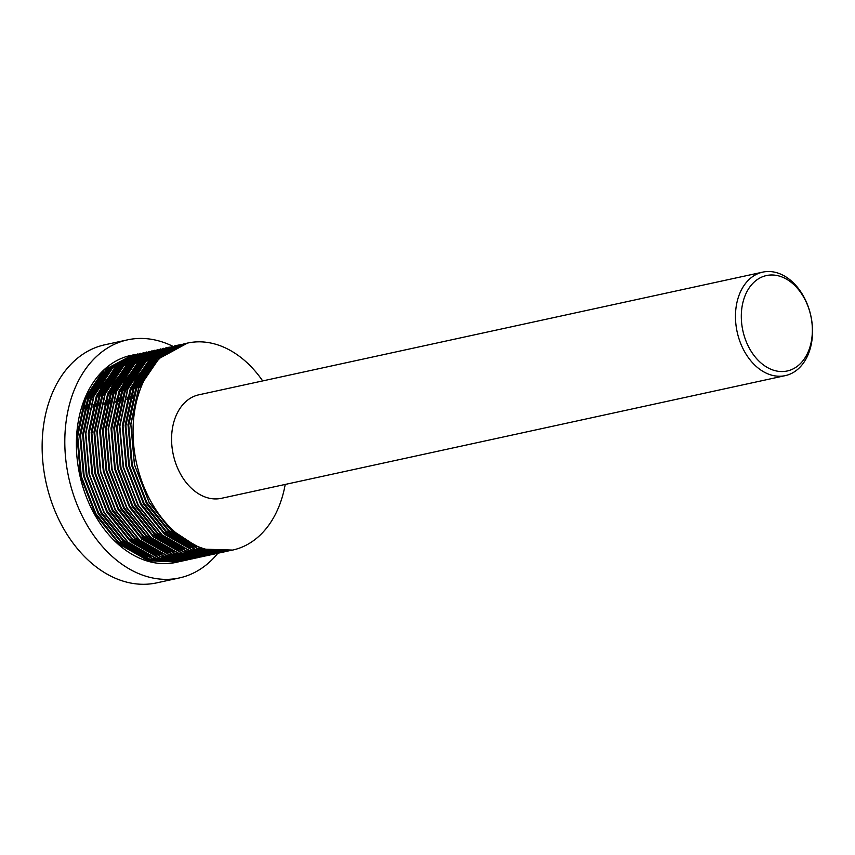 <?xml version="1.0" encoding="UTF-8"?>
<svg xmlns="http://www.w3.org/2000/svg" width="855" height="855" viewBox="0 0 855 855"><rect width="100%" height="100%" fill="white"/><g stroke="black" fill="none" stroke-linecap="round" stroke-linejoin="round"><path stroke-width="1.28" d="M799.863 364.123A48.842 34.777 77.7 0 0 803.892 297.529A48.842 34.777 77.7 0 0 753.811 282.407A48.842 34.777 77.7 0 0 749.771 349A48.842 34.777 77.7 0 0 799.863 364.123M749.033 279.564A52.967 37.716 -102.3 0 1 762.745 272.125A52.967 37.716 -102.3 0 1 807.804 305.534A52.967 37.716 -102.3 0 1 798.976 368.195A52.967 37.716 -102.3 0 1 785.264 375.634A52.967 37.716 -102.3 0 1 740.195 342.224A52.967 37.716 -102.3 0 1 749.033 279.564M172.796 346.275A121.838 86.75 77.7 0 0 127.545 339.852L104.876 344.779A121.838 86.75 77.7 0 0 73.338 361.889A121.838 86.75 77.7 0 0 53.021 506.032A121.838 86.75 77.7 0 0 156.679 582.875L179.347 577.948A121.838 86.75 77.7 0 0 210.886 560.827A121.838 86.75 77.7 0 0 217.843 553.292A121.838 86.75 77.7 0 0 217.865 553.26A121.838 86.75 77.7 0 0 217.961 553.142A121.838 86.75 77.7 0 0 218.036 553.057M762.745 272.125L198.852 394.807A52.967 37.716 77.7 0 0 185.15 402.245A52.967 37.716 77.7 0 0 176.312 464.917A52.967 37.716 77.7 0 0 221.381 498.326L785.264 375.634M219.553 552.212L218.356 552.661A121.838 86.75 77.7 0 0 218.677 552.255M127.545 339.852A121.838 86.75 77.7 0 0 96.006 356.963A121.838 86.75 77.7 0 0 75.689 501.094A121.838 86.75 77.7 0 0 179.347 577.948M262.688 380.924A105.935 75.432 77.7 0 0 187.598 343.058A105.935 75.432 77.7 0 0 160.174 357.935A105.935 75.432 77.7 0 0 142.507 483.257A105.935 75.432 77.7 0 0 232.635 550.075A105.935 75.432 77.7 0 0 260.059 535.198A105.935 75.432 77.7 0 0 285.207 484.432M186.176 343.379L157.694 358.48L160.174 357.935L187.502 343.069M232.635 550.075L202.154 549.102L173.052 532.483L149.294 502.858L134.47 464.725L130.815 423.909L138.863 386.62L157.341 358.555L184.755 343.667M229.792 550.684L199.675 549.637L170.573 533.028L146.814 503.392L131.991 465.27L128.335 424.454L136.383 387.165L154.862 359.089L183.344 343.999M229.621 550.716L199.322 549.712L170.22 533.103L146.462 503.467L131.638 465.344L127.983 424.529L136.031 387.24L154.509 359.164L183.162 344.041M228.189 550.973L225.72 551.582L196.842 550.257L167.74 533.638L143.982 504.012L129.158 465.879L125.503 425.063L133.551 387.785L152.03 359.709L180.512 344.608M226.778 551.336L196.49 550.331L167.388 533.712L143.629 504.087L128.806 465.964L125.151 425.138L133.188 387.86L151.677 359.784L180.33 344.651M225.357 551.582L222.888 552.202L194.01 550.866L164.908 534.257L141.15 504.632L126.326 466.499L122.671 425.683L130.708 388.394L149.198 360.329L177.669 345.228M177.851 345.196L179.101 344.971M179.283 344.939L180.544 344.757M180.715 344.736L181.987 344.576M223.946 551.945L193.657 550.951L164.555 534.332L140.797 504.707L125.974 466.574L122.318 425.758L130.355 388.469L148.845 360.404L177.498 345.27M222.524 552.202L220.056 552.811L191.178 551.486L162.076 534.877L138.318 505.241L123.494 467.119L119.839 426.303L127.876 389.014L146.365 360.938L174.837 345.848M175.019 345.805L176.269 345.591M176.451 345.559L177.701 345.377M177.883 345.345L179.155 345.196M179.336 345.174L180.608 345.057M221.114 552.565L190.815 551.561L161.713 534.952L137.965 505.326L123.141 467.193L119.486 426.378L127.523 389.089L146.013 361.013L174.666 345.89M219.682 552.822L217.223 553.431L188.335 552.106L159.233 535.487L135.485 505.861L120.662 467.728L117.007 426.912L125.044 389.634L143.533 361.558L172.005 346.457M218.282 553.185L187.982 552.18L158.88 535.572L135.122 505.936L120.309 467.813L116.654 426.987L124.691 389.709L143.17 361.633L171.834 346.499M216.849 553.431L214.391 554.051L185.503 552.715L156.401 536.106L132.643 506.481L117.83 468.348L114.175 427.532L122.212 390.243L140.69 362.178L169.172 347.077M215.449 553.794L185.15 552.8L156.048 536.181L132.29 506.555L117.477 468.422L113.822 427.607L121.859 390.318L140.338 362.253L169.001 347.119M214.017 554.051L211.559 554.66L182.671 553.335L153.569 536.726L129.81 507.09L114.998 468.968L111.342 428.152L119.379 390.863L137.858 362.787L166.34 347.696M212.617 554.414L182.318 553.409L153.216 536.801L129.458 507.175L114.634 469.042L110.979 428.227L119.027 390.938L137.505 362.873L166.159 347.739M211.185 554.671L208.727 555.28L179.839 553.955L150.737 537.335L126.978 507.71L112.155 469.577L108.5 428.761L116.547 391.483L135.026 363.407L163.508 348.306M209.785 555.034L179.486 554.029L150.384 537.421L126.626 507.785L111.802 469.662L108.147 428.847L116.195 391.558L134.673 363.482L163.326 348.348M208.353 555.28L205.895 555.9L177.006 554.574L147.904 537.955L124.146 508.33L109.322 470.197L105.667 429.381L113.715 392.092L132.194 364.027L160.676 348.926M206.953 555.643L176.654 554.649L147.552 538.03L123.793 508.404L108.97 470.271L105.315 429.456L113.352 392.178L131.841 364.102L160.494 348.968M205.521 555.9L203.052 556.52L174.174 555.184L145.072 538.575L121.314 508.939L106.49 470.816L102.835 430.001L110.872 392.712L129.362 364.636L157.844 349.545M204.11 556.263L173.821 555.258L144.719 538.65L120.961 509.024L106.138 470.891L102.482 430.076L110.519 392.787L129.009 364.722L157.662 349.588M201.459 556.851L171.342 555.803L142.24 539.184L118.482 509.559L103.658 471.436L100.003 430.61L108.04 393.332L126.529 365.256L155.001 350.155M201.278 556.883L170.989 555.878L141.877 539.27L118.129 509.633L103.305 471.511L99.65 430.696L107.687 393.407L126.177 365.331L154.83 350.208M199.856 557.129L197.387 557.749L168.51 556.423L139.397 539.804L115.649 510.179L100.826 472.046L97.171 431.23L105.208 393.941L123.697 365.876L152.169 350.774M198.446 557.503L168.146 556.498L139.044 539.879L115.286 510.253L100.473 472.12L96.818 431.305L104.855 394.027L123.344 365.951L151.998 350.817M195.795 558.08L165.667 557.033L136.565 540.424L112.817 510.788L97.994 472.665L94.339 431.85L102.376 394.561L120.865 366.485L149.336 351.394M195.613 558.112L165.314 557.107L136.212 540.499L112.454 510.873L97.641 472.74L93.986 431.925L102.023 394.636L120.502 366.571L149.165 351.437M194.181 558.368L191.723 558.978L162.835 557.652L133.733 541.033L109.974 511.408L95.162 473.285L91.506 432.459L99.543 395.181L118.022 367.105L146.504 352.014M192.781 558.732L162.482 557.727L133.38 541.119L109.622 511.482L94.809 473.36L91.154 432.545L99.191 395.256L117.669 367.18L146.333 352.057M191.349 558.978L188.891 559.598L160.003 558.272L130.901 541.653L107.142 512.027L92.329 473.894L88.674 433.079L96.711 395.79L115.19 367.725L143.672 352.623M189.949 559.352L159.65 558.347L130.548 541.728L106.79 512.102L91.966 473.969L88.311 433.154L96.359 395.876L114.837 367.8L143.49 352.666M188.517 559.598L186.059 560.217L157.17 558.881L128.068 542.273L104.31 512.647L89.486 474.514L85.831 433.699L93.879 396.41L112.358 368.334L140.84 353.243M187.117 559.961L156.818 558.967L127.716 542.348L103.957 512.722L89.134 474.589L85.479 433.774L93.526 396.485L112.005 368.42L140.658 353.286M185.685 560.217L183.216 560.827L154.338 559.501L125.236 542.893L101.478 513.257L86.654 475.134L82.999 434.319L91.047 397.03L109.526 368.954L138.008 353.863M184.274 560.581L153.986 559.576L124.883 542.968L101.125 513.331L86.302 475.209L82.646 434.393L90.683 397.105L109.173 369.029L137.826 353.906M182.852 560.837L180.384 561.446L151.506 560.121L122.404 543.502L98.646 513.876L83.822 475.743L80.167 434.928L88.204 397.639L106.693 369.574L135.165 354.472M181.442 561.201L151.153 560.196L122.051 543.577L98.293 513.951L83.469 475.829L79.814 435.003L87.851 397.725L106.341 369.649L134.994 354.515M228.371 550.941L227.141 551.251M226.928 551.154L225.709 551.507M225.538 551.55L224.299 551.87M226.746 551.186L225.528 551.539M225.485 551.336L224.267 551.721M224.096 551.774L222.877 552.127M223.914 551.796L221.466 552.49M225.303 551.357L224.096 551.742M224.031 551.475L222.824 551.892M222.653 551.956L221.434 552.341M221.263 552.394L220.045 552.736M219.863 552.79L218.634 553.11M223.85 551.496L222.642 551.913M222.471 551.977L221.253 552.362M221.082 552.416L219.863 552.768M222.567 551.582L221.37 552.031M221.199 552.095L219.992 552.512M219.821 552.565L218.602 552.95M218.431 553.003L217.202 553.356M218.249 553.035L215.802 553.719M222.386 551.593L221.189 552.052M221.018 552.116L219.81 552.533M219.639 552.587L218.42 552.982M221.103 551.646L219.906 552.138M219.735 552.202L218.538 552.651M218.367 552.715L217.159 553.132M216.988 553.185L215.77 553.57M215.599 553.623L214.37 553.976M214.199 554.019L212.97 554.339M220.921 551.657L219.724 552.148M218.185 552.725L216.978 553.153M216.807 553.206L215.588 553.591M215.417 553.645L214.199 553.997M219.628 551.678L218.442 552.191M218.271 552.266L217.074 552.747M216.903 552.822L215.706 553.27M215.535 553.324L214.327 553.741M214.156 553.805L212.938 554.19M212.767 554.243L211.538 554.585M212.585 554.264L210.138 554.959M219.436 551.678L218.249 552.202M218.089 552.277L216.892 552.758M216.721 552.832L215.524 553.281M215.353 553.345L214.145 553.762M213.974 553.826L212.756 554.211M218.143 551.667L216.956 552.212M216.785 552.298L215.61 552.811M215.439 552.886L214.242 553.367M214.071 553.431L212.874 553.88M212.703 553.944L211.495 554.361M211.313 554.425L210.106 554.799M211.132 554.435L208.706 555.205M208.535 555.258L207.305 555.568M217.95 551.657L216.775 552.212M216.604 552.298L215.417 552.811M215.246 552.886L214.06 553.377M213.889 553.442L212.692 553.901M212.521 553.965L211.313 554.382M209.753 554.884L208.524 555.237M216.646 551.614L215.471 552.202M215.3 552.277L214.124 552.832M213.953 552.907L212.767 553.431M212.606 553.495L211.409 553.987M211.238 554.051L210.041 554.5M209.86 554.564L208.652 554.981M208.481 555.034L207.273 555.419M207.092 555.472L205.873 555.825M206.91 555.494L204.473 556.188M216.454 551.603L215.289 552.191M215.118 552.277L213.942 552.832M213.771 552.907L212.585 553.431M212.414 553.506L211.228 553.997M211.057 554.061L209.86 554.51M209.678 554.574L208.481 555.002M208.299 555.055L207.092 555.44M215.139 551.518L213.974 552.138M213.814 552.234L212.639 552.811M212.468 552.896L211.292 553.452M211.121 553.527L209.935 554.04M209.764 554.115L208.577 554.596M208.406 554.671L207.199 555.119M207.028 555.184L205.82 555.6M205.649 555.654L204.431 556.039M205.467 555.675L203.041 556.434M202.859 556.487L201.63 556.808M214.947 551.507L213.793 552.138M213.622 552.223L212.457 552.811M212.286 552.896L211.11 553.452M210.939 553.527L209.753 554.051M209.582 554.126L208.396 554.606M208.225 554.681L207.017 555.13M206.846 555.194L205.638 555.611M204.078 556.113L202.859 556.466M202.688 556.52L201.459 556.84M213.258 551.603L212.468 552.041M212.254 552.17L211.142 552.758M210.971 552.843L209.806 553.431M209.635 553.516L208.46 554.061M208.289 554.147L207.102 554.66M206.931 554.735L205.745 555.216M205.574 555.28L204.366 555.729M204.195 555.793L202.988 556.21M202.817 556.274L201.598 556.648M201.427 556.701L200.209 557.054M201.246 556.733L198.798 557.417M213.44 551.368L212.286 552.031M211.837 552.277L210.95 552.747M210.79 552.832L209.614 553.431M209.454 553.506L208.278 554.061M208.107 554.147L206.921 554.671M206.75 554.735L205.553 555.226M205.382 555.29L204.185 555.75M204.014 555.814L202.806 556.231M202.635 556.284L201.417 556.68M211.463 551.603L212.596 551.272M210.79 552.009L210.095 552.405M209.411 552.79L208.31 553.377M208.139 553.463L206.974 554.051M206.803 554.126L205.628 554.681M205.457 554.756L204.27 555.28M204.099 555.344L202.902 555.836M202.742 555.9L201.534 556.348M201.363 556.413L200.156 556.829M201.182 556.423L198.766 557.268M199.803 556.904L197.377 557.674M198.413 557.342L195.966 558.037M211.912 551.186L210.768 551.892M210.608 551.988L209.828 552.437M209.283 552.736L208.118 553.367M207.957 553.452L206.782 554.04M206.621 554.126L205.435 554.681M205.275 554.756L204.089 555.28M203.918 555.355L202.721 555.846M202.55 555.91L201.353 556.359M197.013 557.749L195.784 558.069M210.383 551.133L209.432 551.732M208.631 552.223L209.764 551.892M207.583 552.832L206.803 553.281M206.579 553.399L205.478 553.997M205.307 554.083L204.142 554.66M203.971 554.745L202.795 555.301M202.624 555.376L201.438 555.889M201.267 555.964L200.07 556.445M199.899 556.52L198.702 556.968M198.531 557.033L197.323 557.449M197.152 557.503L195.934 557.888M195.763 557.941L194.534 558.294M195.581 557.962L193.134 558.657M207.541 552.736L206.611 553.26M206.45 553.356L205.286 553.987M205.125 554.072L203.95 554.66M203.779 554.745L202.603 555.301M202.432 555.376L201.256 555.9M201.085 555.974L199.888 556.455M199.717 556.53L198.52 556.979M198.349 557.043L197.142 557.46M196.971 557.524L195.752 557.909M209.037 550.748L207.904 551.507M207.744 551.614L206.953 552.127M206.44 552.448L205.286 553.142L206.931 552.512M203.746 554.019L202.646 554.606M202.475 554.692L201.299 555.28M201.139 555.365L199.963 555.91M199.792 555.996L198.606 556.509M198.435 556.584L197.238 557.065M197.067 557.129L195.87 557.578M196.885 557.139L194.491 558.058M195.517 557.663L193.102 558.507M194.138 558.144L191.702 558.903M192.749 558.582L190.302 559.266M208.502 550.941L207.712 551.486L208.706 550.962M207.551 551.593L206.408 552.319M206.247 552.426L205.104 553.121M204.206 553.645L205.307 553.26M203.618 553.976L202.453 554.596M202.282 554.681L201.117 555.28M200.946 555.355L199.771 555.91M199.6 555.996L198.424 556.52M198.253 556.584L197.056 557.075M206.953 550.834L206.365 551.251M206.205 551.357L205.072 552.127M203.501 552.929L204.954 552.245L203.768 552.961M200.914 554.639L199.803 555.226M199.643 555.312L198.467 555.9M198.307 555.974L197.12 556.53M196.96 556.605L195.774 557.129M195.603 557.193L194.406 557.684M194.235 557.749L193.038 558.197M192.867 558.262L191.659 558.678M191.488 558.732L190.27 559.117M190.099 559.17L188.87 559.523M189.917 559.191L187.469 559.886M206.739 550.812L206.173 551.219M206.012 551.325L204.933 552.052M203.415 553.046L202.272 553.741M201.876 553.965L200.946 554.5M200.508 554.745L199.621 555.216M199.45 555.301L198.285 555.889M198.114 555.974L196.939 556.53M196.768 556.605L195.581 557.129M195.41 557.204L194.224 557.695M194.053 557.759L192.856 558.219M192.685 558.272L191.477 558.7M191.306 558.753L190.088 559.138M204.655 551.058L203.533 551.87M203.372 551.977L202.24 552.747M202.069 552.854L200.936 553.58M199.087 554.692L198.307 555.13M197.9 555.344L196.971 555.846M196.81 555.932L195.635 556.52M195.464 556.594L194.288 557.15M194.117 557.225L192.941 557.738M192.77 557.813L191.573 558.294M191.402 558.368L190.205 558.817M190.034 558.881L188.827 559.298M189.853 558.892L187.437 559.736M187.256 559.79L186.037 560.143M187.085 559.811L184.637 560.506M204.463 551.026L203.34 551.828M203.169 551.945L202.047 552.715L203.426 551.988M201.887 552.822L200.743 553.559M199.044 554.585L198.114 555.109M197.954 555.205L196.789 555.836M196.618 555.921L195.453 556.509M195.282 556.594L194.106 557.15M193.935 557.225L192.749 557.749M192.578 557.823L191.392 558.304M191.221 558.379L190.024 558.828M188.463 559.373L187.256 559.758M204.356 549.712L203.757 550.192M203.095 550.716L201.983 551.561M201.288 552.063L200.69 552.48M199.044 553.591L198.456 553.976M197.291 554.692L198.424 554.361M196.255 555.301L195.474 555.75M195.25 555.868L194.138 556.455M193.978 556.541L192.803 557.129M192.632 557.214L191.456 557.77M191.285 557.845L190.099 558.358M189.928 558.433L188.741 558.914M188.57 558.978L187.373 559.437M187.192 559.491L185.984 559.907M185.813 559.972L184.605 560.356M185.631 559.993L183.205 560.752M183.034 560.805L181.805 561.115M204.163 549.658L203.543 550.16M202.902 550.673L201.78 551.518M201.62 551.635L200.498 552.448M200.337 552.554L199.268 553.292M196.212 555.205L195.282 555.729M194.833 555.974L193.957 556.445M193.786 556.53L192.621 557.129M192.45 557.204L191.274 557.77M191.103 557.845L189.917 558.368M189.746 558.433L188.56 558.924M188.389 558.988L187.181 559.448M187.01 559.512L185.802 559.929M184.242 560.431L183.023 560.784M202.785 549.284L202.047 549.904M201.524 550.331L200.423 551.208M198.98 552.298L197.858 553.1M197.697 553.206L196.565 553.976M196.404 554.083L195.624 554.596M194.459 555.312L195.592 554.97M192.471 556.455L191.306 557.075M191.135 557.161L189.97 557.749M189.799 557.834L188.624 558.379M188.453 558.454L187.266 558.978M187.095 559.052L185.909 559.533M185.738 559.598L184.53 560.046M184.359 560.111L183.152 560.527M184.178 560.121L181.762 560.966M181.591 561.019L180.373 561.372M181.41 561.04L178.962 561.735M180.02 561.446L177.551 562.066L148.674 560.73L119.572 544.122L95.813 514.496L80.99 476.363L77.335 435.548L85.372 398.259L103.861 370.194L132.333 355.092M202.582 549.22L201.833 549.861M201.331 550.278L200.22 551.165M200.059 551.293L198.948 552.138M198.788 552.255L197.665 553.067M197.505 553.174L196.372 553.944L197.751 553.217M196.212 554.051L195.079 554.788M192.279 556.434L191.125 557.065M190.954 557.15L189.778 557.738M189.618 557.823L188.442 558.379M188.271 558.454L187.085 558.978M186.914 559.052L185.727 559.544M185.556 559.608L184.349 560.068M182.799 560.602L181.591 560.998M178.61 561.81L148.321 560.816L119.208 544.197L95.461 514.571L80.637 476.438L76.982 435.623L85.019 398.334L103.508 370.268A105.935 75.432 77.7 0 1 130.922 355.381A105.935 75.432 77.7 0 1 131.007 355.37M132.514 355.06L133.765 354.836M133.946 354.804L135.197 354.622M135.379 354.601L136.65 354.44M153.953 355.306L154.669 355.456M155.621 355.669L156.241 355.819M156.647 355.915L157.812 356.225M158.004 356.279L159.393 356.674M159.639 356.749A105.935 75.432 -102.3 0 1 160.986 357.176L159.639 356.749M201.801 548.985A105.935 75.432 -102.3 0 1 200.989 549.69M200.551 550.064A105.935 75.432 -102.3 0 1 199.45 550.973M199.3 551.101A105.935 75.432 -102.3 0 1 198.403 551.806M196.586 553.164A105.935 75.432 -102.3 0 1 195.635 553.826M195.271 554.072A105.935 75.432 -102.3 0 1 194.342 554.681M194.181 554.788A105.935 75.432 -102.3 0 1 193.54 555.205M192.877 555.611A105.935 75.432 -102.3 0 1 191.819 556.231M190.248 557.107A105.935 75.432 -102.3 0 1 189.083 557.717M188.923 557.802A105.935 75.432 -102.3 0 1 187.747 558.379M187.587 558.454A105.935 75.432 -102.3 0 1 186.411 558.988M186.24 559.063A105.935 75.432 -102.3 0 1 185.054 559.576M184.883 559.64A105.935 75.432 -102.3 0 1 183.686 560.111M183.526 560.175A105.935 75.432 -102.3 0 1 182.318 560.613M182.147 560.666A105.935 75.432 -102.3 0 1 180.939 561.072M180.768 561.126A105.935 75.432 -102.3 0 1 179.561 561.5M179.379 561.543A105.935 75.432 -102.3 0 1 178.161 561.885M177.99 561.927A105.935 75.432 -102.3 0 1 176.761 562.227M176.579 562.269A105.935 75.432 -102.3 0 1 175.97 562.408A105.935 75.432 -102.3 0 1 85.842 495.59A105.935 75.432 -102.3 0 1 103.508 370.268M103.53 370.514L103.669 372.331L85.586 399.809L77.72 436.307L81.3 476.256L95.813 513.588L117.894 541.536L145.008 558.026M150.213 559.907L146.857 558.999L118.364 542.743L95.097 513.737L80.594 476.417L77.003 436.456L84.869 399.958L102.963 372.481L102.205 371.829M196.009 546.933L168.895 530.442L146.814 502.484L132.301 465.163L128.72 425.213L136.586 388.715L154.841 361.077M209.336 550.802L196.394 548.557M193.177 547.542L166.062 531.062L143.982 503.103L129.468 465.783L125.888 425.822L133.754 389.324L152.008 361.686M154.456 359.485L165.09 352.228M166.084 351.715L171.374 349.417M213.515 551.379L207.637 551.464M206.504 551.411L193.561 549.177M190.344 548.162L163.23 531.671L141.15 503.723L126.636 466.392L123.056 426.442L130.922 389.944L149.176 362.306M151.624 360.094L162.258 352.848M163.252 352.335L168.542 350.026M169.13 349.813L172.635 348.69M215.513 551.518L212.649 552.063L214.616 551.475M212.2 552.127L208.492 552.565M207.851 552.608L201.972 552.704M200.84 552.651L187.897 550.417M184.68 549.391L157.555 532.911L135.475 504.952L120.972 467.632L117.392 427.671L125.258 391.173L143.512 363.546M215.182 551.528L212.927 552.084M212.671 552.138L209.817 552.672L211.773 552.095M209.368 552.747L205.66 553.174M205.018 553.228L199.14 553.324M197.997 553.26L185.065 551.026M181.848 550.011L154.723 533.52L132.643 505.572L118.14 468.241L114.549 428.291L122.415 391.793L140.669 364.155M143.127 361.943L153.761 354.697M154.755 354.184L160.035 351.875M160.633 351.662L164.128 350.539M164.555 350.422L167.163 349.791M212.35 552.138L210.095 552.693M209.838 552.747L206.974 553.292M206.536 553.367L202.817 553.794M202.186 553.848L196.308 553.933M195.164 553.88L182.222 551.646M179.005 550.631L151.891 534.14L129.81 506.181L115.297 468.861L111.716 428.911L119.582 392.413L137.837 364.775M140.295 362.563L150.929 355.306M151.923 354.804L157.202 352.495M157.801 352.281L161.296 351.159M161.723 351.042L164.331 350.4M213.814 551.411L212.04 552.009M209.518 552.758L208.417 553.035M209.4 552.747L207.263 553.313M212.852 551.304L211.217 551.935M210.971 552.02L209.208 552.629M208.941 552.715L206.996 553.292M204.174 553.987L201.31 554.521L203.276 553.944M200.861 554.596L197.152 555.023M196.511 555.077L190.633 555.173M189.5 555.109L176.558 552.875M173.341 551.86L146.226 535.369L124.146 507.421L109.632 470.1L106.052 430.14L113.918 393.642L132.172 366.004M211.784 551.176L210.245 551.828M210.02 551.924L208.385 552.554M208.139 552.64L206.376 553.249M206.108 553.324L205.553 553.506M205.211 553.602L204.153 553.912M203.853 553.987L201.588 554.542L203.736 553.987M201.342 554.596L198.478 555.141L200.444 554.564M198.029 555.216L194.32 555.643M193.679 555.697L187.801 555.782M186.668 555.729L173.725 553.495M170.508 552.48L143.394 535.989L121.314 508.03L106.8 470.71L103.22 430.76L111.086 394.262L129.34 366.624M131.788 364.412L142.422 357.155M143.416 356.653L148.706 354.344M149.294 354.13L152.799 353.008M153.227 352.891L155.834 352.249M210.629 551.005L209.165 551.699M208.951 551.796L207.412 552.448M207.188 552.544L205.553 553.164M201.021 554.606L198.755 555.162L200.904 554.596M198.51 555.216L195.645 555.761L197.612 555.184M195.197 555.825L191.488 556.263M190.847 556.306L184.969 556.402M183.836 556.348L170.893 554.115M167.676 553.1L140.562 536.609L118.482 508.65L103.968 471.329L100.388 431.369L108.254 394.871L126.508 367.244M128.955 365.032L139.589 357.775M140.583 357.262L145.874 354.964M146.462 354.75L149.967 353.628M150.395 353.51L153.002 352.869M209.4 550.812L208 551.528M207.797 551.625L206.333 552.309M206.119 552.405L204.58 553.067M204.356 553.153L202.721 553.784M202.304 553.933L200.711 554.478M198.178 555.226L197.088 555.504M196.736 555.59L195.923 555.782M208.128 550.577L206.771 551.325M206.568 551.422L205.168 552.138M203.276 553.025L202.55 553.345M200.85 554.04L199.888 554.403M199.643 554.489L198.435 554.906M192.738 556.477L189.981 556.99L191.948 556.413M189.682 557.075L185.824 557.492M185.182 557.545L179.304 557.631M178.161 557.578L165.229 555.344M162.012 554.329L134.887 537.838L112.807 509.879L98.304 472.559L94.713 432.609L102.589 396.111L120.833 368.473M206.803 550.299L205.489 551.08M204.751 551.496L203.939 551.935M203.736 552.041L202.336 552.758M202.122 552.854L200.658 553.548M200.444 553.645L199.717 553.955M198.681 554.393L197.045 555.013M196.81 555.109L195.036 555.707M194.78 555.793L194.224 555.964M193.871 556.071L192.813 556.37M192.514 556.455L190.259 557.011L192.396 556.445M190.002 557.065L187.138 557.61L189.105 557.033M185.043 558.123L182.991 558.112M182.35 558.155L176.472 558.251M175.328 558.197L162.386 555.964M159.18 554.948L132.055 538.458L109.974 510.499L95.461 473.178L91.88 433.218L99.746 396.72L118.001 369.093M120.459 366.88L131.093 359.624M132.087 359.111L137.366 356.813M137.965 356.599L141.46 355.477M141.887 355.359L144.495 354.718M205.446 549.989L204.869 550.364M203.971 550.919L202.656 551.699M202.464 551.806L201.096 552.554M200.904 552.661L199.493 553.377M199.29 553.474L198.242 553.976M197.612 554.254L196.073 554.916M195.848 555.002L194.213 555.632M193.978 555.718L192.77 556.145M187.17 557.684L184.306 558.23L186.272 557.642M183.857 558.294L180.149 558.732M179.507 558.775L173.64 558.871M172.496 558.817L159.554 556.573M156.337 555.558L129.223 539.067L107.142 511.119L92.629 473.798L89.048 433.838L96.914 397.34L115.169 369.702M117.627 367.5L128.261 360.244M129.255 359.731L134.534 357.433M135.133 357.208L138.628 356.097M139.055 355.969L141.663 355.338M204.056 549.637L203.34 550.128M202.614 550.609L201.331 551.422M201.139 551.539L199.824 552.319M199.076 552.736L198.264 553.174M198.071 553.281L196.746 553.955M196.415 554.115L194.993 554.777M194.78 554.874L193.241 555.526M193.016 555.622L191.381 556.252M190.975 556.402L189.372 556.947M186.85 557.684L185.749 557.973M202.635 549.241L201.791 549.851M201.224 550.257L200.498 550.748M199.781 551.219L198.488 552.041M198.307 552.148L196.981 552.929M196.789 553.046L195.432 553.784M194.919 554.061L193.829 554.606M193.625 554.713L192.161 555.397M191.948 555.494L191.221 555.803M189.511 556.509L188.549 556.872M188.303 556.958L186.54 557.556M181.399 558.935L178.642 559.459L180.608 558.881M178.353 559.544L174.484 559.961M173.843 560.004L167.965 560.1M166.832 560.046L153.889 557.813M150.672 556.797L123.558 540.307L101.478 512.348L86.964 475.027L83.384 435.077L91.25 398.58L109.504 370.942M199.803 549.861L198.574 550.748M198.392 550.866L197.131 551.721M196.949 551.838L195.656 552.651M194.737 553.206L194.149 553.548M193.412 553.965L192.599 554.403M192.407 554.51L190.996 555.226M190.793 555.323L189.735 555.825M189.115 556.103L188.378 556.423M187.352 556.851L185.717 557.481M185.471 557.567L183.707 558.176M183.44 558.262L182.885 558.433M182.532 558.539L181.484 558.839M181.185 558.924L178.919 559.48L181.068 558.914M178.567 559.555L175.809 560.078M175.361 560.143L171.652 560.581M171.011 560.624L165.133 560.72M164 560.666L151.057 558.422M147.84 557.407L120.726 540.916L98.646 512.968L84.132 475.647L80.552 435.687L88.418 399.189L106.672 371.551M109.119 369.349L119.753 362.093M120.747 361.579L126.038 359.282M126.626 359.057L130.131 357.946M130.559 357.818L133.166 357.187M199.621 548.408L198.681 549.167M198.36 549.423L197.152 550.342M196.971 550.47L195.742 551.357M195.56 551.486L194.833 551.977M194.117 552.458L192.824 553.27M191.894 553.826L191.317 554.168M191.125 554.275L189.767 555.023M189.564 555.13L188.164 555.846M187.961 555.942L186.903 556.445M186.283 556.723L185.546 557.043M184.52 557.471L182.885 558.101M182.639 558.187L181.442 558.604M175.735 560.175L172.977 560.688M172.528 560.762L168.82 561.19M168.179 561.243L162.3 561.329M161.168 561.275L148.225 559.042M194.855 545.234L169.525 528.593L148.941 502.024L134.427 464.703L130.847 424.743L138.713 388.245L158.517 359.185M132.557 398.419L141.417 377.525L153.964 361.387L158.699 357.283M160.548 355.904L169.13 350.807M129.725 399.039L138.585 378.134L151.132 362.007L155.867 357.903M157.715 356.514L166.298 351.426M167.142 351.02L171.823 349.15M126.893 399.659L135.753 378.754L148.3 362.616L153.034 358.523M154.883 357.134L163.465 352.036M164.31 351.64L168.991 349.77M169.525 349.588L172.774 348.616M121.218 400.888L130.088 379.983L142.635 363.856L147.37 359.752M149.219 358.363L157.79 353.275M158.645 352.869L163.326 350.999M163.861 350.817L167.099 349.845M167.505 349.748L169.29 349.321M215.065 551.518L212.895 552.073M118.385 401.508L127.245 380.603L139.803 364.465L144.538 360.372M146.387 358.982L154.958 353.885M155.813 353.489L160.484 351.619M161.029 351.437L164.267 350.465M164.673 350.358L166.458 349.941M214.423 551.464L212.521 552.052M212.232 552.127L210.063 552.693M115.553 402.117L124.413 381.223L136.971 365.085L141.706 360.992M143.555 359.602L152.126 354.504M152.981 354.109L157.651 352.239M158.196 352.046L161.435 351.084M161.841 350.978L163.626 350.561M213.579 551.389L211.858 551.999M211.591 552.084L209.689 552.661M210.747 551.999L209.015 552.608M208.759 552.693L206.857 553.281M109.889 403.357L118.749 382.452L131.296 366.314L136.031 362.221M137.879 360.831L146.462 355.733M147.317 355.338L151.987 353.468M152.521 353.286L155.77 352.313M156.176 352.207L157.961 351.79M211.506 551.133L209.988 551.796M207.915 552.619L206.183 553.228M205.927 553.313L205.189 553.548M204.847 553.655L204.024 553.901M107.057 403.966L115.917 383.072L128.464 366.934L133.198 362.841M135.047 361.451L143.629 356.353M144.474 355.958L149.155 354.088M149.689 353.895L152.938 352.933M153.334 352.826L155.118 352.41M210.33 550.962L208.877 551.657M208.663 551.753L207.145 552.416M204.773 553.345L203.746 553.709M203.095 553.933L201.192 554.521M104.225 404.586L113.084 383.681L125.632 367.554L130.366 363.45M132.215 362.06L140.797 356.973M141.641 356.578L146.323 354.697M146.857 354.515L150.095 353.553M150.501 353.446L152.286 353.019M207.498 551.582L206.044 552.277M205.831 552.373L204.313 553.035M201.94 553.965L200.519 554.457M200.262 554.542L198.36 555.13M198.071 555.216L196.725 555.568M207.797 550.513L206.45 551.261M205.873 551.571L204.858 552.095M204.655 552.191L203.533 552.736M202.998 552.982L202.186 553.345M199.418 554.467L197.687 555.077M197.43 555.162L195.517 555.75M98.549 405.815L107.42 384.921L119.967 368.783L124.702 364.69M126.551 363.3L135.122 358.202M135.977 357.807L140.648 355.937M141.193 355.744L144.431 354.782M144.837 354.675L146.622 354.259M206.472 550.225L205.157 551.015M204.366 551.464L203.618 551.881M201.823 552.811L200.38 553.506M200.166 553.602L199.343 553.965M196.586 555.087L194.855 555.697M194.598 555.782L193.861 556.017M193.508 556.124L192.685 556.37M95.717 406.435L104.577 385.53L117.135 369.403L121.87 365.299M123.719 363.92L132.29 358.822M133.145 358.427L137.815 356.546M138.36 356.364L141.599 355.402M142.005 355.295L143.79 354.868M205.104 549.904L204.484 550.31M203.64 550.844L202.325 551.635M202.133 551.742L200.786 552.501M200.594 552.608L199.194 553.324M198.991 553.431L197.868 553.976M197.334 554.222L195.816 554.884M193.743 555.697L192.407 556.178M191.755 556.391L189.853 556.979M92.885 407.055L101.745 386.15L114.303 370.012L119.037 365.919M120.886 364.529L129.458 359.442M130.313 359.036L134.983 357.166M135.528 356.984L138.767 356.011M139.173 355.915L140.957 355.488M203.704 549.541L202.956 550.064M202.272 550.524L201.652 550.919M198.702 552.704L197.954 553.11M196.041 554.104L194.716 554.735M194.502 554.831L192.984 555.494M192.76 555.59L191.627 555.921M190.612 556.434L189.179 556.926M188.923 557.011L187.021 557.599M202.282 549.134L201.406 549.776M200.872 550.16L199.621 551.015M199.439 551.133L198.157 551.967M197.975 552.073L196.661 552.864M196.468 552.971L195.122 553.73M194.545 554.04L193.529 554.564M193.326 554.66L191.873 555.355M191.67 555.451L190.847 555.814M189.147 556.52L188.314 556.84M188.079 556.936L186.347 557.545M186.091 557.631L184.188 558.219M87.221 408.284L96.081 387.39L108.628 371.252L113.362 367.148M115.211 365.769L123.793 360.671M124.638 360.276L129.319 358.395M129.853 358.213L133.102 357.251M133.508 357.144L135.282 356.717M200.829 548.686L199.846 549.444M199.45 549.754L198.221 550.652M198.039 550.77L196.789 551.635M196.607 551.753L195.325 552.576M195.132 552.693L193.829 553.484M193.038 553.933L192.29 554.35M192.086 554.457L190.697 555.173M190.494 555.28L189.361 555.825M188.827 556.071L188.014 556.434M187.095 556.829L185.482 557.46M185.246 557.545L183.515 558.155M183.259 558.24L182.521 558.486M182.179 558.593L181.356 558.828M84.388 408.904L93.248 387.999L105.796 371.872L110.53 367.768M112.379 366.378L120.961 361.291M121.805 360.885L126.487 359.015M127.021 358.833L130.27 357.86M130.665 357.764L132.45 357.337M199.226 548.301L198.285 549.07M197.965 549.327L196.789 550.235M196.618 550.364L195.389 551.261M195.207 551.389L194.448 551.913M193.775 552.373L192.493 553.196M191.52 553.784L190.986 554.104M190.804 554.211L189.447 554.97M189.254 555.066L187.865 555.793M187.662 555.9L186.529 556.434M185.995 556.68L184.477 557.353M184.263 557.439L182.649 558.08M182.414 558.165L181.078 558.646M180.426 558.86L178.524 559.448M175.724 560.175L173.116 560.698M172.699 560.773L169.29 561.233M168.713 561.297L163.594 561.532M162.632 561.521L152.521 560.41M199.952 549.893L198.852 550.823M198.691 550.951L197.591 551.828M197.43 551.956L196.308 552.79M196.148 552.907L195.025 553.719M194.865 553.826L193.732 554.596M193.572 554.703L192.781 555.205M190.59 556.541L189.799 556.979M189.586 557.097L188.474 557.695M188.303 557.781L187.138 558.368M186.967 558.443L185.792 558.999M185.621 559.074L184.434 559.598M184.263 559.662L183.077 560.153M182.906 560.217L181.698 560.666M181.527 560.73L180.32 561.147M180.149 561.201L178.93 561.585M178.759 561.639L177.541 561.992M177.359 562.034L176.13 562.355M175.959 562.398L175.35 562.537M175.841 560.153L175.125 560.303"/></g></svg>
